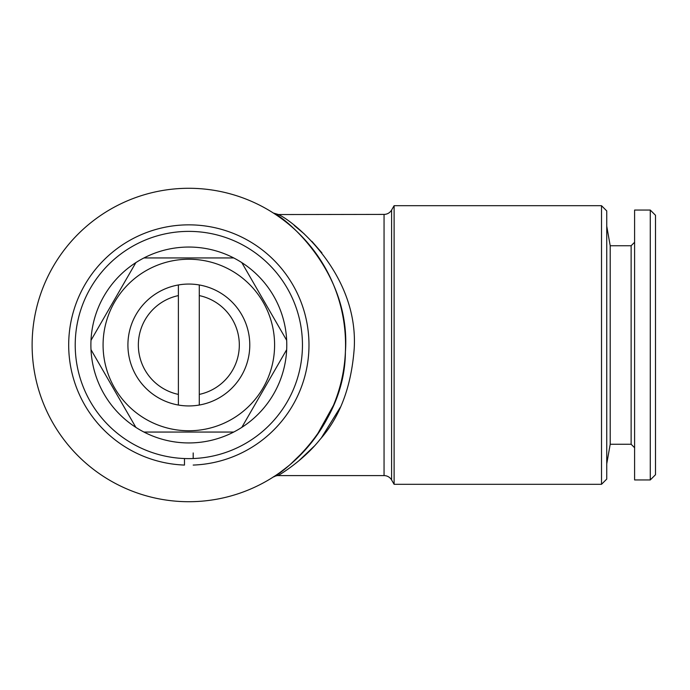 <?xml version="1.0" encoding="UTF-8"?>
<svg xmlns="http://www.w3.org/2000/svg" width="690" height="690" viewBox="0 0 690 690"><rect width="100%" height="100%" fill="white"/><g stroke="black" fill="none" stroke-linecap="round" stroke-linejoin="round"><path stroke-width="1.03" d="M193.191 452.942L193.191 458.54M193.191 465.069A120.146 120.146 0 0 0 292.155 283.676A120.146 120.146 0 0 0 85.517 283.676A120.146 120.146 0 0 0 184.48 465.069L184.48 458.54L184.48 465.069M178.391 284.961A60.944 60.944 0 0 1 249.78 345A60.944 60.944 0 0 1 178.391 405.039A60.944 60.944 0 0 1 178.391 284.961L178.391 394.404A50.499 50.499 0 0 1 178.391 295.596M188.836 231.383A113.617 113.617 0 0 1 302.453 345A113.617 113.617 0 0 1 188.836 458.617A113.617 113.617 0 0 1 75.219 345A113.617 113.617 0 0 1 188.836 231.383M233.703 432.061A97.946 97.946 0 0 1 91.002 340.325A97.946 97.946 0 0 1 241.802 262.605A97.946 97.946 0 0 1 233.703 432.061L143.96 432.061M188.836 259.242A85.758 85.758 0 0 1 274.594 345A85.758 85.758 0 0 1 188.836 430.758A85.758 85.758 0 0 1 103.077 345A85.758 85.758 0 0 1 188.836 259.242M241.802 427.395L286.669 349.675M286.669 340.325L241.802 262.605M233.703 257.939L143.96 257.939M601.516 484.302L606.743 479.076L606.743 210.924L601.516 205.698L394.111 205.698L394.111 484.302L601.516 484.302L601.516 205.698M298.589 461.032L314.045 446.344M321.531 437.598L340.325 407.29M321.937 252.911L311.906 241.371M304.411 234.048L294.216 225.457M394.111 484.302L391.592 479.947A8.703 8.703 0 0 0 384.054 475.6L384.054 214.4L278.303 214.555C291.171 219.403 358.636 271.92 354.22 348.433C351.339 386.728 339.929 417.088 319.979 439.521C303.091 460.911 278.933 475.16 278.053 475.6C277.121 475.307 272.369 477.118 273.481 476.894L273.68 476.764M275.483 475.591L273.585 476.825A8.703 8.677 57.3 0 1 273.602 476.816C274.154 478.377 344.974 430.224 345.397 351.9C351.357 271.774 284.711 217.195 273.594 213.184L273.602 213.193M333.443 405.392L316.572 435.787M305.42 449.725L290.352 464.387M288.618 465.845L280.071 472.426M384.054 214.4A8.703 8.703 0 0 0 391.592 210.053L394.111 205.698M384.054 475.6L278.053 475.6M188.836 188.284A156.716 156.716 0 0 1 345.552 345A156.716 156.716 0 0 1 188.836 501.716A156.716 156.716 0 0 1 32.12 345A156.716 156.716 0 0 1 188.836 188.284M634.602 447.732L631.126 444.257L610.202 444.257L606.743 463.844M631.126 444.257L631.126 245.744L610.202 245.744L606.743 226.156M631.126 245.744L634.602 242.268M650.273 479.947L634.602 479.947L634.602 210.053L650.273 210.053L655.5 215.271L655.5 474.729L650.273 479.947L650.273 210.053M610.202 444.257L610.202 245.744M135.87 262.605L91.002 340.325M91.002 349.675L135.87 427.395M199.281 394.404L199.281 295.596A50.499 50.499 0 0 1 199.281 394.404L199.281 405.039M178.391 394.404L178.391 405.039M199.281 295.596L199.281 284.961M273.594 213.184A8.703 8.668 122.7 0 0 278.303 214.555M391.592 479.947L391.592 210.053M278.053 214.4L273.361 213.029"/></g></svg>
